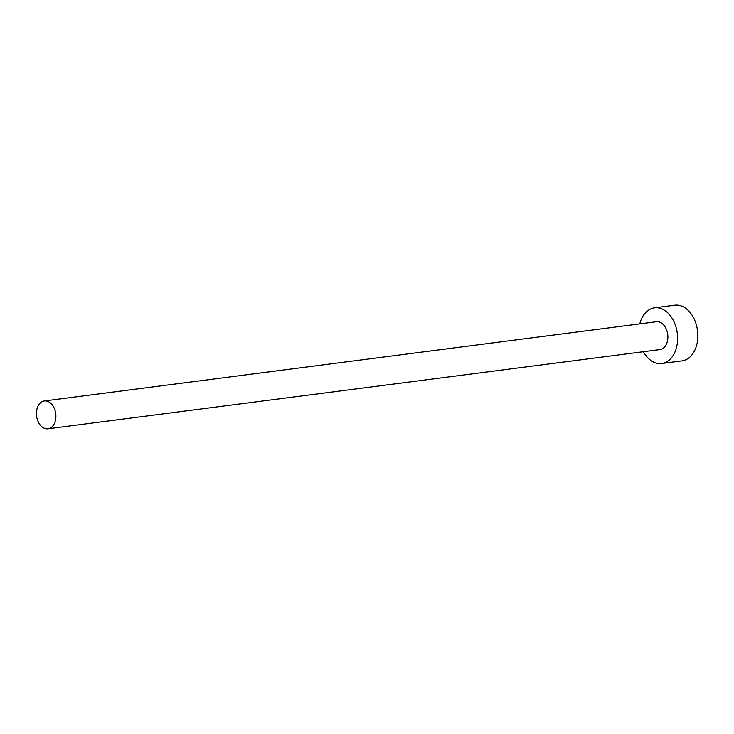 <?xml version="1.0" encoding="UTF-8"?>
<svg xmlns="http://www.w3.org/2000/svg" width="734" height="734" viewBox="0 0 734 734"><rect width="100%" height="100%" fill="white"/><g stroke="black" fill="none" stroke-linecap="round" stroke-linejoin="round"><path stroke-width="1.1" d="M43.416 401.159A14.038 9.643 -97.4 0 0 36.7 416.811A14.038 9.643 -97.4 0 0 47.967 428.803A14.038 9.643 -97.4 0 0 48.912 428.619A14.038 9.643 -97.4 0 0 55.628 412.958A14.038 9.643 -97.4 0 0 44.361 400.966A14.038 9.643 -97.4 0 0 43.416 401.159M47.967 428.803L659.939 349.577A14.038 9.643 -97.4 0 0 660.884 349.384A14.038 9.643 -97.4 0 0 667.61 333.722A14.038 9.643 -97.4 0 0 656.343 321.731L44.361 400.966M643.379 351.724A28.076 19.295 -97.4 0 0 661.747 363.495A28.076 19.295 -97.4 0 0 663.628 363.119A28.076 19.295 -97.4 0 0 677.069 331.796A28.076 19.295 -97.4 0 0 654.535 307.812A28.076 19.295 -97.4 0 0 652.654 308.197A28.076 19.295 -97.4 0 0 639.773 323.877M661.747 363.495L681.978 360.88A28.076 19.295 -97.4 0 0 683.859 360.495A28.076 19.295 -97.4 0 0 697.3 329.181A28.076 19.295 -97.4 0 0 674.766 305.197L654.535 307.812"/></g></svg>
